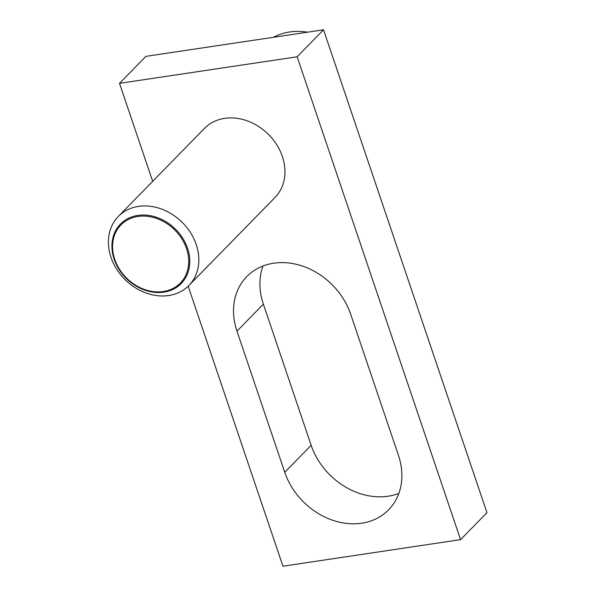 <?xml version="1.0" encoding="UTF-8"?>
<svg xmlns="http://www.w3.org/2000/svg" width="596" height="596" viewBox="0 0 596 596"><rect width="100%" height="100%" fill="white"/><g stroke="black" fill="none" stroke-linecap="round" stroke-linejoin="round"><path stroke-width="0.89" d="M361.705 523.206A65.821 53.916 44.4 0 1 284.746 472.278L236.977 331.13A65.821 53.916 44.4 0 1 246.766 276.604A65.821 53.916 44.4 0 1 273.698 263.209A65.821 53.916 44.4 0 1 350.649 314.137L398.426 455.284A65.821 53.916 44.4 0 1 388.629 509.811A65.821 53.916 44.4 0 1 361.705 523.206M262.94 266.025A65.821 53.916 -135.6 0 0 263.372 304.146L311.149 445.294A65.821 53.916 -135.6 0 0 388.1 496.222A65.821 53.916 -135.6 0 0 398.858 493.406M196.24 244.584A49.364 40.439 -135.6 0 0 161.166 208.913A49.364 40.439 -135.6 0 0 118.328 216.437A49.364 40.439 -135.6 0 0 110.99 257.33A49.364 40.439 -135.6 0 0 146.065 293.001A49.364 40.439 -135.6 0 0 188.902 285.484A49.364 40.439 -135.6 0 0 196.24 244.584M114.164 259.26A42.495 34.806 44.4 0 1 137.87 215.409A42.495 34.806 44.4 0 1 187.554 248.294A42.495 34.806 44.4 0 1 163.84 292.144A42.495 34.806 44.4 0 1 114.164 259.26M137.937 216.46A41.571 34.054 -135.6 0 0 114.745 259.364A41.571 34.054 -135.6 0 0 163.349 291.526A41.571 34.054 -135.6 0 0 186.541 248.629A41.571 34.054 -135.6 0 0 137.937 216.46M118.328 216.437L204.465 128.401A49.364 40.439 44.4 0 1 247.303 120.876A49.364 40.439 44.4 0 1 282.377 156.547A49.364 40.439 44.4 0 1 275.039 197.44L188.902 285.484M297.128 56.784L460.566 539.648L486.969 512.657L323.531 29.8L145.916 56.352L119.513 83.343L297.128 56.784L323.531 29.8M460.566 539.648L282.951 566.2L188.172 286.199M152.68 181.326L119.513 83.343M307.625 32.177A65.821 53.916 -135.6 0 0 273.437 37.287M284.746 472.278L311.149 445.294M236.977 331.13L263.372 304.146"/></g></svg>

